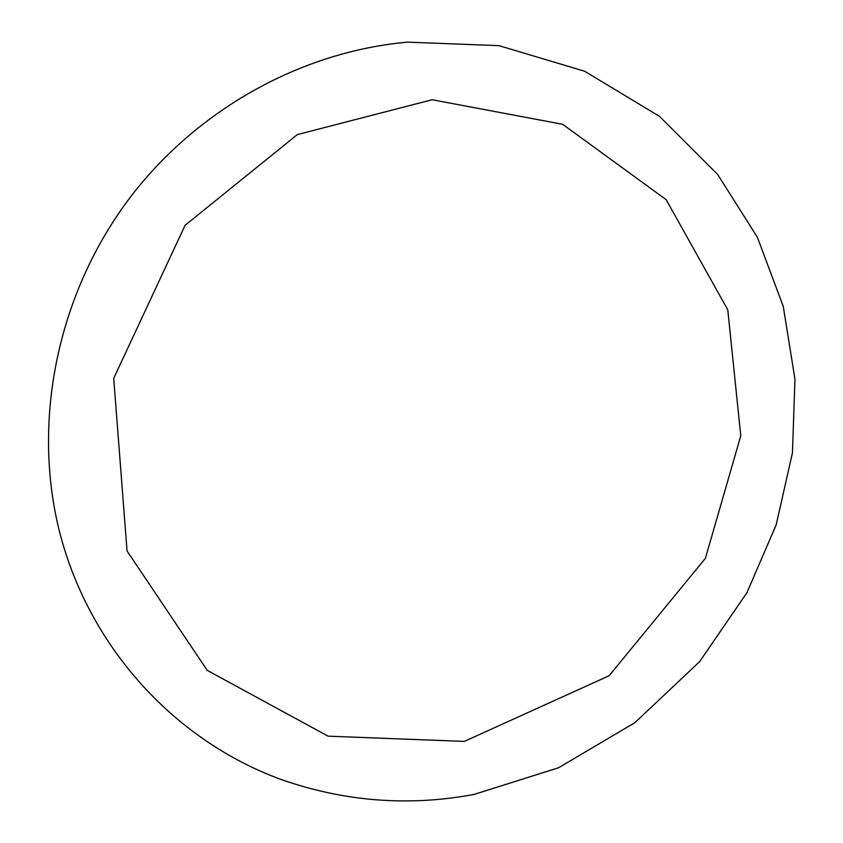 <?xml version="1.0" encoding="UTF-8"?>
<svg xmlns="http://www.w3.org/2000/svg" width="843" height="843" viewBox="0 0 843 843"><rect width="100%" height="100%" fill="white"/><g stroke="black" fill="none" stroke-linecap="round" stroke-linejoin="round"><path stroke-width="1.26" d="M464.282 741.408L609.141 675.738L705.412 558.308L740.776 435.778L727.783 309.834L666.128 199.643L562.629 124.29L432.132 99.737L297.337 134.595L185.091 225.302L113.71 378.328L127.051 550.985L207.252 670.375L328.064 736.16L464.282 741.408M474.029 794.433L558.593 767.752L635 722.588L699.637 661.618L746.94 592.682L776.182 524.841L792.452 452.86L794.96 379.16L783.263 306.378L757.351 237.22L717.699 174.522L659.511 116.366L584.505 71.191L498.94 45.648L407.643 42.15C302.563 51.423 198.916 108.146 131.118 196.166C57.124 293.048 31.086 422.269 60.169 534.251C90.802 650.185 176.724 741.292 281.004 779.448C344.334 801.64 408.676 806.635 474.029 794.433"/></g></svg>
